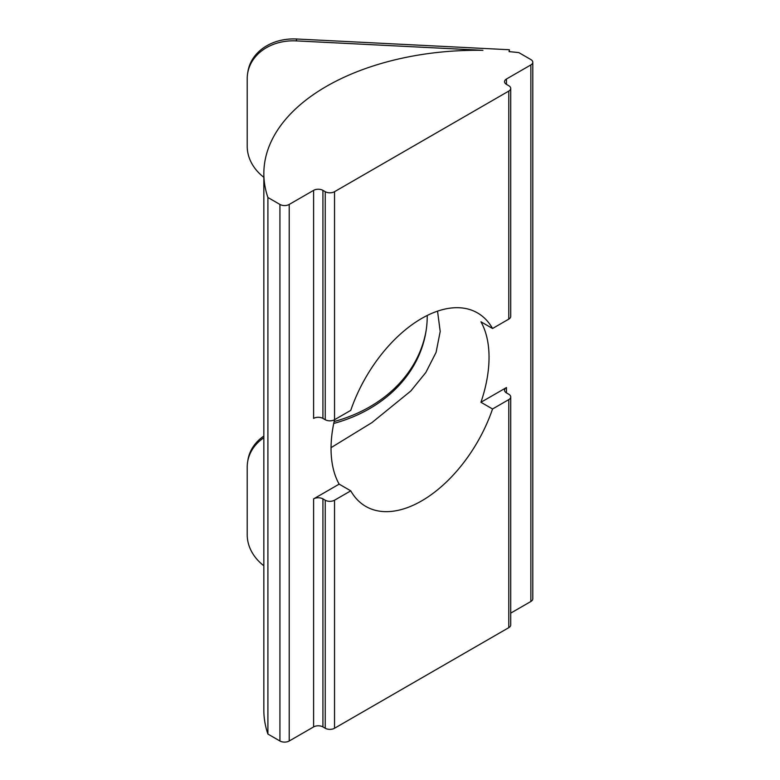 <?xml version="1.0" encoding="UTF-8"?>
<svg xmlns="http://www.w3.org/2000/svg" width="780" height="780" viewBox="0 0 780 780"><rect width="100%" height="100%" fill="white"/><g stroke="black" fill="none" stroke-linecap="round" stroke-linejoin="round"><path stroke-width="1.17" d="M510.715 88.403L510.715 316.446A6.572 3.793 180 0 1 508.784 319.127L492.55 328.497A111.715 64.496 120 0 0 477.516 312.926A111.715 64.496 120 0 0 421.658 318.454A111.715 64.496 120 0 0 350.766 410.358L334.532 419.728A6.572 3.793 180 0 1 325.24 419.728L325.24 191.695A6.572 3.793 0 0 0 334.532 191.695L508.784 91.085A6.572 3.793 0 0 0 510.715 88.403A6.572 3.793 0 0 0 508.784 85.722L506.464 84.377A6.572 3.793 180 0 1 504.543 81.695A6.572 3.793 180 0 1 506.464 79.014L530.858 64.925A6.572 3.793 0 0 0 532.789 62.244A6.572 3.793 0 0 0 530.858 59.563L518.827 52.611A213.574 123.308 0 0 0 509.077 51.636L509.359 49.745L296.605 39L296.312 40.891L482.927 50.32A213.574 123.308 0 0 0 263.845 173.579A213.574 123.308 0 0 0 267.901 197.486L267.901 734.048L279.932 741L279.932 204.438A6.572 3.793 0 0 0 289.224 204.438L313.619 190.349A6.572 3.793 180 0 1 322.92 190.349L325.24 191.695M492.55 328.497L480.938 321.789A111.715 64.496 -60 0 1 480.938 402.275L492.55 408.983L508.784 399.613A6.572 3.793 0 0 0 510.715 396.932A6.572 3.793 0 0 0 508.784 394.241L506.464 392.906A6.572 3.793 0 0 1 504.543 390.224A6.572 3.793 0 0 1 506.464 387.543L506.464 392.906M325.24 500.214L322.92 498.878L322.92 726.911L325.24 728.257L325.24 500.214A6.572 3.793 0 0 0 334.532 500.214L350.766 490.844A111.715 64.496 120 0 0 365.8 506.425A111.715 64.496 120 0 0 421.658 500.887A111.715 64.496 120 0 0 492.55 408.983M331.052 447.661L371.894 422.643L410.797 391.014L425.831 372.489L436.078 352.385L440.203 331.481L437.541 311.152M263.845 177.314A49.286 40.092 -171.4 0 1 247.211 146.279L247.211 78.653A49.286 40.092 -171.4 0 1 247.582 73.749A49.286 40.092 -171.4 0 1 296.312 40.891M427.245 315.461A147.859 120.266 8.6 0 1 426.143 330.496A147.859 120.266 8.6 0 1 333.733 423.452M263.845 437.755A49.286 40.092 -171.4 0 0 247.582 462.199A49.286 40.092 -171.4 0 0 247.211 467.103L247.211 534.739A49.286 40.092 -171.4 0 0 263.845 565.763M334.132 421.531A147.859 120.266 -171.4 0 0 426.28 329.55M247.582 73.749L247.874 71.858A49.286 40.092 8.6 0 1 296.605 39M509.359 51.665L509.359 49.745M247.582 462.199L247.874 460.307A49.286 40.092 8.6 0 1 263.845 436.059M263.845 173.579L263.845 710.151A213.574 123.308 0 0 0 267.901 734.048M334.532 500.214L334.532 728.257L508.784 627.656L508.784 399.613M480.938 402.275L506.464 387.543M510.715 613.129L530.858 601.497L530.858 64.925M313.619 190.349L313.619 418.392A6.572 3.793 180 0 1 322.92 418.392L325.24 419.728M267.901 197.486L279.932 204.438M322.92 498.878A6.572 3.793 0 0 0 313.619 498.878L339.154 484.136A111.715 64.496 -60 0 1 334.542 419.728L334.532 191.695M289.224 204.438L289.224 741L313.619 726.911L313.619 498.878M532.789 62.244L532.789 598.816A6.572 3.793 180 0 1 530.858 601.497M510.715 396.932L510.715 624.965A6.572 3.793 180 0 1 508.784 627.656M334.532 728.257A6.572 3.793 180 0 1 325.24 728.257M322.92 726.911A6.572 3.793 0 0 0 313.619 726.911M289.224 741A6.572 3.793 180 0 1 279.932 741M350.766 490.844L339.154 484.136M506.464 79.014L506.464 84.377M322.92 190.349L322.92 418.392M508.784 319.127L508.784 91.085"/></g></svg>
